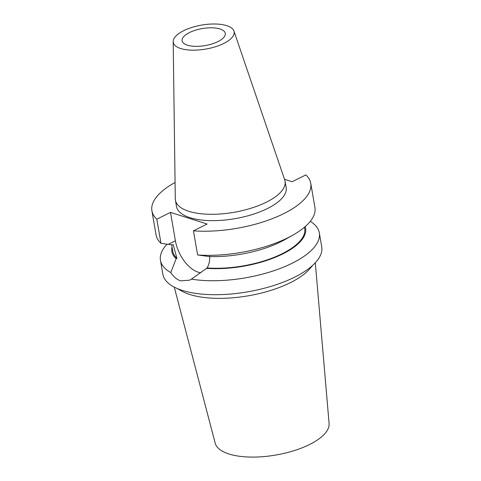<?xml version="1.0" encoding="UTF-8"?>
<svg xmlns="http://www.w3.org/2000/svg" width="481" height="481" viewBox="0 0 481 481"><rect width="100%" height="100%" fill="white"/><g stroke="black" fill="none" stroke-linecap="round" stroke-linejoin="round"><path stroke-width="0.72" d="M177.405 288.588L181.391 290.885A72.144 28.421 -9.8 0 0 189.851 294.498A72.144 28.421 -9.8 0 0 309.854 268.693L312.842 265.199M174.266 287.121L215.199 443.169A57.822 22.781 -9.8 0 0 228.974 453.992A57.822 22.781 -9.8 0 0 292.971 450.992A57.822 22.781 -9.8 0 0 329.094 423.496L315.308 262.758M220.003 28.974A21.904 8.628 -9.8 0 0 195.424 30.213A21.904 8.628 -9.8 0 0 182.119 40.813A21.904 8.628 -9.8 0 0 187.398 45.19A21.904 8.628 -9.8 0 0 211.977 43.951A21.904 8.628 -9.8 0 0 225.282 33.351A21.904 8.628 -9.8 0 0 220.003 28.974M173.184 41.582L175.288 198.809A55.634 21.916 -9.8 0 0 175.415 200.18L176.509 206.529A55.634 21.916 -9.8 0 0 189.923 217.659A55.634 21.916 -9.8 0 0 252.357 214.508A55.634 21.916 -9.8 0 0 286.159 187.59L285.059 181.241A55.634 21.916 -9.8 0 0 284.722 179.912L233.958 31.085A30.898 12.169 -9.8 0 0 226.701 25.643A30.898 12.169 -9.8 0 0 192.911 27.122A30.898 12.169 -9.8 0 0 173.184 41.582A30.898 12.169 -9.8 0 0 180.7 48.521A30.898 12.169 -9.8 0 0 216.252 46.495A30.898 12.169 -9.8 0 0 233.958 31.085M175.415 200.18A55.634 21.916 -9.8 0 0 188.823 211.309A55.634 21.916 -9.8 0 0 251.256 208.159A55.634 21.916 -9.8 0 0 285.059 181.241M167.057 244.174A80.604 31.752 -9.8 0 0 160.462 260.299L162.873 274.26A80.604 31.752 -9.8 0 0 182.299 290.386A80.604 31.752 -9.8 0 0 272.757 285.822A80.604 31.752 -9.8 0 0 321.729 246.819L319.318 232.858A80.604 31.752 -9.8 0 0 310.287 221.338M209.662 256.139C209.914 260.552 209.067 264.49 207.125 267.947L191.384 279.118A80.604 31.752 -9.8 0 0 277.483 269.456A80.604 31.752 -9.8 0 0 319.318 232.858M191.384 279.118L189.64 280.158L180.658 280.862C176.912 279.605 173.605 276.834 170.749 272.559L176.184 258.706L176.912 258.345L173.19 244.552L172.445 244.925L160.979 243.32L156.818 219.198L170.496 212.392L207.125 224.032L193.446 230.838A80.604 31.752 -9.8 0 0 274.386 217.845A80.604 31.752 -9.8 0 0 310.762 183.339A80.604 31.752 -9.8 0 0 305.85 174.922L292.171 181.728L284.511 179.293M175.072 182.485A80.604 31.752 -9.8 0 0 151.906 210.78A80.604 31.752 -9.8 0 0 156.818 219.198M193.446 230.838L197.613 254.954A80.604 31.752 -9.8 0 0 292.731 235.215A80.604 31.752 -9.8 0 0 314.929 207.461L310.762 183.339M151.906 210.78L156.072 234.896A80.604 31.752 -9.8 0 0 160.979 243.32M197.613 254.954L208.91 256.511A67.851 26.732 -9.8 0 0 284.824 239.664L292.731 235.215M171.651 244.805L172.775 251.304A66.937 26.371 -9.8 0 0 176.912 258.345M207.125 267.947A66.937 26.371 -9.8 0 0 274.417 257.203A66.937 26.371 -9.8 0 0 304.695 228.517L304.473 227.218M206.403 268.308A67.851 26.732 -9.8 0 0 276.623 256.728A67.851 26.732 -9.8 0 0 305.146 226.635M172.03 246.993A67.851 26.732 -9.8 0 0 176.184 258.706M160.462 260.299A80.604 31.752 -9.8 0 0 170.749 272.559M200.811 272.751A28.211 15.675 63.6 0 1 175.403 240.801L170.496 212.392M168.29 244.336L175.403 240.801"/></g></svg>
